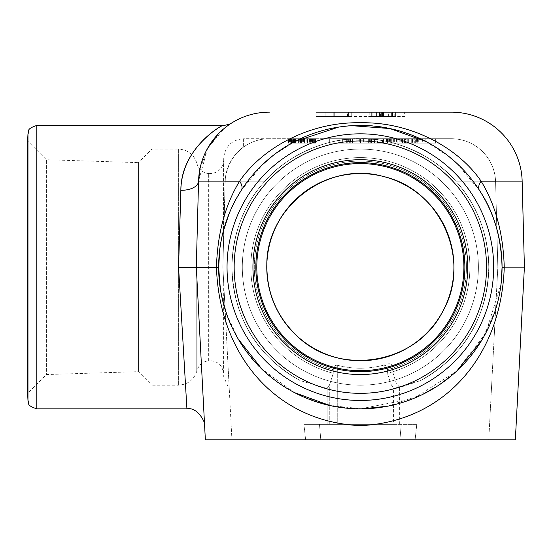 <?xml version="1.0" encoding="UTF-8"?>
<svg xmlns="http://www.w3.org/2000/svg" width="552" height="552" viewBox="0 0 552 552"><rect width="100%" height="100%" fill="white"/><g stroke="black" fill="none" stroke-linecap="round" stroke-linejoin="round"><path stroke-width="0.41" stroke-dasharray="2.76 2.07" d="M348.588 116.575L348.588 112.146L351.741 112.146L325.1 112.146L348.588 112.146L348.588 116.575L351.741 116.575L351.741 112.146L325.1 112.146L351.741 112.146L325.1 112.146L351.741 112.146L351.741 116.575L348.588 116.575L348.588 112.146L348.588 116.575L325.1 116.575L325.1 112.146L351.741 112.146L351.741 116.575L351.741 112.146L351.741 116.575L337.127 116.575L337.127 112.146L337.127 116.575L347.532 116.575L337.127 116.575L337.127 112.146L337.127 116.575L325.1 116.575L325.1 112.146L325.1 116.575L348.588 116.575M379.438 116.575L379.438 112.146L391.982 112.146L379.438 112.146L379.438 116.575L391.982 116.575L379.438 116.575M391.982 116.575L391.982 112.146M369.219 112.146L369.219 116.575L395.605 116.575L395.605 112.146L368.964 112.146L404.637 112.146L404.637 116.575L333.781 116.575L404.637 116.575L404.637 112.146L333.781 112.146L333.781 116.575L316.068 116.575L333.781 116.575L333.781 112.146M383.709 112.146L383.709 116.575L383.709 112.146L395.605 112.146L395.605 116.575L395.605 112.146L395.605 116.575L395.605 112.146L395.605 116.575L395.605 112.146L395.605 116.575L395.605 112.146L395.605 116.575L395.605 112.146L395.605 116.575L395.605 112.146L395.605 116.575L368.964 116.575L395.605 116.575L368.964 116.575L395.605 116.575L368.964 116.575L395.605 116.575L368.964 116.575L395.605 116.575L368.964 116.575L395.605 116.575L395.605 112.146L383.364 112.146L395.605 112.146L395.605 116.575L368.964 116.575L368.964 112.146L368.964 116.575L376.416 116.575L376.416 112.146L376.416 116.575L368.964 116.575L368.964 112.146L368.964 116.575L395.605 116.575L395.605 112.146L395.605 116.575L372.117 116.575L372.117 112.146L372.117 116.575L369.219 116.575M368.964 116.575L368.964 112.146L368.964 116.575M371.682 116.575L371.682 112.146L371.682 116.575M392.886 116.575L392.886 112.146L392.886 116.575M381.356 116.575L381.356 112.146L381.356 116.575M379.61 116.575L379.61 112.146L379.61 116.575M383.364 116.575L383.364 112.146L383.364 116.575M372.117 116.575L372.117 112.146L372.117 116.575M388.091 112.146L382.522 112.146L392.541 112.146L388.091 112.146L388.091 116.575L391.63 116.575L391.63 112.146M391.63 116.575L382.522 116.575L383.902 116.575L383.902 112.146M383.902 116.575L388.091 116.575M382.522 116.575L382.522 112.146L382.522 116.575M392.541 116.575L392.541 112.146L392.541 116.575M379.562 116.575L379.562 112.146L379.562 116.575M380.556 116.575L380.556 112.146M347.532 116.575L347.532 112.146M338.01 116.575L351.741 116.575L325.1 116.575L334.257 116.575L334.257 112.146L334.257 116.575L334.257 112.146L334.257 116.575L338.01 116.575L338.01 112.146M351.741 112.146L351.741 116.575L348.609 116.575L348.609 112.146L348.609 116.575L325.1 116.575L325.1 112.146M347.746 116.575L347.746 112.146M316.068 112.146L316.068 116.575L316.068 112.146L404.637 112.146M403.063 138.718L403.063 143.147L405.396 143.147L403.063 143.147L403.063 138.718L405.396 138.718L405.396 143.147L405.396 138.718L403.063 138.718M405.837 138.718L402.318 138.718L402.318 143.147L408.694 143.147L402.318 143.147L402.318 138.718L405.837 138.718L405.837 143.147M408.694 138.718L408.694 143.147L406.141 143.147L408.694 143.147L408.694 138.718L408.694 143.147L408.694 138.718L406.141 138.718L406.141 143.147L406.141 138.718L408.694 138.718M353.956 138.718L389.457 138.718L353.956 138.718L353.956 143.147L386 143.147L353.956 143.147L383.454 143.147L353.956 143.147L353.956 138.718L353.956 143.147L353.956 138.718L396.791 138.718L353.956 138.718M386 143.147L389.457 143.147L386 143.147L386 138.718L386 143.147M383.454 143.147L396.791 143.147L383.454 143.147L383.454 138.718L383.454 143.147M405.133 143.147L411.033 143.147L405.133 143.147M405.133 138.718L411.033 138.718L405.133 138.718M382.495 143.147L329.351 143.147L435.638 143.147L348.816 143.147L416.173 143.147L382.495 143.147L382.495 138.718L269.376 138.718L300.433 138.718L295.637 138.718L295.637 143.147L288.441 143.147L314.944 143.147L295.637 143.147M387.435 369.681L387.421 373.283L390.975 384.226L390.94 424.35L337.741 424.35L337.686 365.32C354.522 369.626 371.323 369.143 388.097 363.851C391.133 363.423 392.651 364.858 392.651 368.156A106.053 106.053 0 0 0 349.43 161.653A106.053 106.053 0 0 0 333.27 369.681L333.284 373.283L329.73 384.226L333.284 373.283L333.27 369.681C333.387 366.383 334.857 364.934 337.686 365.32C334.857 364.934 333.387 366.39 333.27 369.681A106.053 106.053 0 0 1 351.238 161.481A106.053 106.053 0 0 1 464.839 248.98A106.053 106.053 0 0 1 387.435 369.681C387.318 366.383 385.848 364.934 383.019 365.32C367.908 369.191 352.797 369.191 337.686 365.32L337.741 424.35L329.765 424.35L329.73 384.226L329.765 424.35L416.781 424.35L393.569 424.35L393.569 388.47L420.576 380.576C464.384 355.695 487.119 317.883 488.775 267.14L497.828 267.14L488.775 439.854L415.104 439.854L416.781 424.35L319.477 424.35L320.795 439.854L319.477 424.35L303.924 424.35L305.608 439.854L320.795 439.854L305.608 439.854L303.924 424.35L416.781 424.35L415.104 439.854L488.775 439.854L497.828 267.14L495.592 181.843A44.284 44.284 0 0 0 451.329 138.718L382.495 138.718M369.157 138.718L402.636 138.718L402.636 143.147L369.157 143.147L411.033 143.147L402.636 143.147L402.636 138.718L411.033 138.718L411.033 143.147L411.033 138.718L369.157 138.718L369.157 143.147L369.157 138.718M295.637 138.718L360.352 138.718C393.127 137.213 435.507 156.299 456.359 181.843L495.592 181.843L456.359 181.843C477.073 204.688 487.878 233.123 488.775 267.14L497.828 267.14L495.592 181.843A44.284 44.284 0 0 0 451.329 138.718L360.352 138.718C393.127 137.213 435.507 156.299 456.359 181.843C477.073 204.688 487.878 233.123 488.775 267.14C487.119 317.883 464.384 355.695 420.576 380.576L399.62 387.552L396.012 382.536L392.638 371.82L392.651 368.156M356.875 138.718L435.638 138.718L329.351 138.718L356.875 138.718L356.875 143.147L329.351 143.147L435.638 143.147L356.875 143.147M348.816 138.718L416.173 138.718L348.816 138.718L348.816 143.147L416.173 143.147L348.816 143.147L348.816 138.718M417.747 138.718L391.106 138.718L417.747 138.718L391.106 138.718L417.747 138.718L412.654 138.718L417.747 138.718L417.747 143.147L391.106 143.147L417.747 143.147L412.654 143.147L417.747 143.147L412.654 143.147L417.747 143.147L417.747 138.718M414.724 138.718L390.63 138.718L418.223 138.718L414.724 138.718L414.724 143.147L418.223 143.147L404.45 143.147L414.724 143.147M374.442 138.718L346.684 138.718L374.442 138.718L346.684 138.718L374.442 138.718L374.442 143.147L346.684 143.147L374.442 143.147L346.684 143.147L374.442 143.147L374.442 138.718L374.442 143.147M373.883 138.718L347.242 138.718L373.883 138.718L347.242 138.718L373.883 138.718L368.791 138.718L373.883 138.718L368.791 138.718L373.883 138.718L373.883 143.147L347.242 143.147L373.883 143.147L347.242 143.147L373.883 143.147L368.791 143.147L373.883 143.147L368.791 143.147L373.883 143.147L373.883 138.718M415.849 138.718L407.728 138.718L418.312 138.718L415.849 138.718L415.849 143.147L407.728 143.147L418.312 143.147L415.849 143.147L415.849 138.718M312.494 138.718L312.494 143.147L310.327 143.147L310.327 138.718L312.494 138.718L310.327 138.718L310.327 143.147L304.98 143.147L313.053 143.147L287.882 143.147L315.502 143.147L287.882 143.147L314.944 143.147L288.441 143.147L314.944 143.147L288.441 143.147L314.944 143.147L288.441 143.147L314.923 143.147L314.923 138.718M292.118 138.718L307.643 138.718L292.118 138.718L292.118 143.147L315.502 143.147L287.882 143.147L315.502 143.147L288.441 143.147L314.944 143.147L288.441 143.147L314.944 143.147L288.441 143.147L314.944 143.147L292.118 143.147L307.643 143.147L292.118 143.147L292.118 138.718M301.696 138.718L287.882 138.718L315.502 138.718L287.882 138.718L312.453 138.718L312.453 143.147L312.453 138.718L290.932 138.718L290.932 143.147L290.932 138.718L293.685 138.718L293.705 143.147L290.98 143.147L294.499 143.147L287.971 143.147L315.461 143.147L287.971 143.147L315.413 143.147L287.971 143.147L315.413 143.147L293.705 143.147L293.705 138.718L301.696 138.718L301.696 143.147L288.441 143.147L314.944 143.147L301.716 143.147L301.696 138.718L301.716 143.147M408.114 138.718L408.114 143.147M416.656 138.718L416.656 143.147M348.34 138.718L348.34 143.147M369.212 138.718L369.212 143.147L369.212 138.718M363.616 138.718L363.616 143.147L377.513 143.147L363.616 143.147L363.616 138.718L377.513 138.718L377.513 143.147L377.513 138.718L363.616 138.718M368.722 138.718L368.722 143.147M416.173 138.718L416.173 143.147L416.173 138.718M391.306 138.718L391.306 143.147M388.725 138.718L388.725 143.147M401.373 138.718L401.373 143.147M386.49 138.718L386.49 143.147M370.661 138.718L370.661 143.147M404.381 138.718L404.381 143.147M397.971 138.718L397.971 143.147M387.476 138.718L387.476 143.147L387.476 138.718M413.082 138.718L413.082 143.147M295.913 143.147L301.454 143.147L291.49 143.147L295.913 143.147L295.913 138.718L292.394 138.718L292.394 143.147M292.394 138.718L301.454 138.718L300.081 138.718L300.081 143.147M300.081 138.718L295.913 138.718M301.454 138.718L301.454 143.147L301.454 138.718M310.134 138.718L291.49 138.718L291.49 143.147L311.894 143.147L291.49 143.147L291.49 138.718L311.894 138.718L311.873 143.147L311.894 138.718L310.134 138.718L310.114 143.147L310.114 138.718L310.134 143.147M314.923 143.147L288.441 143.147L288.441 138.718L288.441 143.147L288.441 138.718L288.441 143.147L288.441 138.718L288.441 143.147L288.441 138.718L288.441 143.147L288.441 138.718L288.441 143.147L288.441 138.718L288.441 143.147L288.441 138.718L288.441 143.147L291.58 143.147L291.58 138.718L291.58 143.147L291.58 138.718L291.58 143.147L291.58 138.718L291.58 143.147L314.944 143.147L314.944 138.718L314.944 143.147L314.944 138.718L314.944 143.147L314.944 138.718L314.944 143.147L314.944 138.718L314.944 143.147L314.944 138.718L314.944 143.147L314.944 138.718L314.944 143.147L314.944 138.718L314.944 143.147L314.944 138.718L314.944 143.147L314.944 138.718L314.944 143.147L314.944 138.718L314.944 143.147L314.944 138.718L314.944 143.147L314.944 138.718L314.944 143.147L314.944 138.718L314.944 143.147L314.944 138.718L314.944 143.147L314.944 138.718L314.944 143.147L314.944 138.718L314.944 143.147L314.944 138.718L314.944 143.147L314.944 138.718L314.944 143.147L314.944 138.718L314.944 143.147L314.944 138.718L314.944 143.147L314.944 138.718L314.944 143.147L288.441 143.147L312.494 143.147M304.4 138.718L304.38 143.147M303.414 138.718L303.414 143.147M315.502 138.718L315.502 143.147L313.053 143.147L315.502 143.147L315.502 138.718M291.47 138.718L291.47 143.147L291.47 138.718M287.882 138.718L287.882 143.147L287.882 138.718M287.971 138.718L287.971 143.147L287.971 138.718M288.655 138.718L288.655 143.147L288.655 138.718M290.207 138.718L290.207 143.147L290.207 138.718M294.457 138.718L294.457 143.147L294.457 138.718M290.98 138.718L290.98 143.147L290.98 138.718M312.363 138.718L312.363 143.147M311.059 138.718L311.059 143.147L311.059 138.718M308.927 138.718L308.927 143.147L308.927 138.718M313.136 138.718L313.136 143.147L313.136 138.718M314.64 138.718L314.64 143.147L314.64 138.718M315.413 138.718L315.413 143.147M292.091 138.718L292.091 143.147M309.424 138.718L309.424 143.147M290.932 138.718L293.685 138.718L290.932 138.718L290.952 143.147L290.952 138.718M298.839 138.718L298.839 143.147L298.839 138.718M301.972 138.718L301.972 143.147L301.972 138.718M311.811 138.718L311.811 143.147L311.811 138.718M312.239 138.718L312.239 143.147L312.239 138.718M291.152 138.718L291.152 143.147L291.152 138.718M301.675 138.718L301.675 143.147M298.818 138.718L298.818 143.147M301.502 138.718L301.502 143.147M304.525 138.718L304.525 143.147L292.049 143.147L304.525 143.147L304.525 138.718L292.049 138.718L304.525 138.718L304.525 143.147L304.525 138.718L292.049 138.718L292.049 143.147L292.049 138.718L304.525 138.718M288.441 138.718L288.441 143.147L288.441 138.718M307.533 138.718L307.533 143.147L307.533 138.718M288.703 138.718L288.703 143.147M290.248 138.718L290.248 143.147M294.499 138.718L294.499 143.147L294.499 138.718M292.263 138.718L292.243 143.147M291.021 138.718L291.021 143.147L291.021 138.718M309.596 138.718L309.596 143.147M312.411 138.718L312.411 143.147M311.549 138.718L311.549 143.147M304.697 138.718L304.697 143.147L304.697 138.718M301.606 138.718L301.606 143.147L301.606 138.718M313.184 138.718L313.184 143.147M315.461 138.718L315.461 143.147M311.183 138.718L311.183 143.147M291.794 138.718L291.794 143.147L291.794 138.718M293.257 138.718L293.257 143.147L293.257 138.718M289.476 138.718L289.476 143.147M300.467 138.718L300.467 143.147L300.467 138.718M305.001 138.718L305.001 143.147M305.083 138.718L298.322 138.718L298.322 143.147L305.083 143.147L298.322 143.147L298.322 138.718L305.083 138.718L305.083 143.147L305.083 138.718M298.363 138.718L298.363 143.147L298.363 138.718M305.042 138.718L305.063 143.147M307.45 138.718L307.45 143.147L307.45 138.718M295.962 138.718L295.962 143.147L295.962 138.718M293.278 138.718L293.278 143.147L293.278 138.718M289.517 138.718L289.517 143.147M289.386 138.718L289.386 143.147M300.212 138.718L300.212 143.147M302.185 138.718L302.185 143.147M313.867 138.718L313.867 143.147M312.432 138.718L312.432 143.147M310.948 138.718L310.948 143.147M302.034 138.718L302.034 143.147L302.034 138.718M299.094 138.718L299.094 143.147L299.094 138.718M292.953 138.718L292.953 143.147M310.41 138.718L310.41 143.147M310.672 138.718L310.672 143.147M307.643 138.718L307.643 143.147L307.643 138.718M303.193 138.718L303.193 143.147M313.357 138.718L313.357 143.147M302.682 138.718L302.682 143.147M300.343 138.718L300.343 143.147M289.69 138.718L289.69 143.147M293.899 138.718L293.899 143.147L293.899 138.718M311.659 138.718L311.659 143.147M291.622 138.718L291.622 143.147M291.49 138.718L291.49 143.147L291.49 138.718M293.084 138.718L293.084 143.147M312.818 138.718L312.818 143.147M313.053 138.718L313.053 143.147M291.58 138.718L291.601 143.147M394.777 138.718L394.777 143.147M391.106 138.718L391.106 143.147L415.028 143.147L391.106 143.147L391.106 138.718M412.199 138.718L412.199 143.147M412.654 138.718L412.654 143.147L412.654 138.718M394.3 143.147L404.45 143.147L390.63 143.147L394.3 143.147L394.3 138.718M390.63 138.718L390.63 143.147M391.32 138.718L391.32 143.147M392.879 138.718L392.879 143.147M397.15 138.718L397.15 143.147L397.15 138.718M393.652 138.718L393.652 143.147M396.398 138.718L396.398 143.147M415.159 138.718L415.159 143.147M413.841 138.718L413.841 143.147M411.702 138.718L411.702 143.147L411.702 138.718M415.932 138.718L415.932 143.147M417.443 138.718L417.443 143.147M418.223 138.718L418.223 143.147M371.379 138.718L349.657 138.718L371.489 138.718L371.489 143.147L371.489 138.718L349.657 138.718L349.657 143.147L349.657 138.718L371.489 138.718L360.559 138.718L371.379 138.718L371.379 143.147M346.704 138.718L346.684 143.147L346.704 138.718M370.102 138.718L370.102 143.147M349.768 138.718L349.768 143.147L349.747 138.718L360.559 138.718L349.747 138.718M350.61 138.718L350.61 143.147M352.079 138.718L352.079 143.147L352.079 138.718M348.277 138.718L348.277 143.147M359.331 138.718L359.331 143.147M363.885 138.718L363.885 143.147M370.799 138.718L370.799 143.147L370.82 138.718M347.242 138.718L347.242 143.147L369.371 143.147L347.242 143.147L347.242 138.718M370.73 138.718L370.73 143.147L370.73 138.718M350.285 138.718L350.285 143.147L350.285 138.718M369.371 138.718L369.371 143.147M368.791 138.718L368.791 143.147L368.791 138.718M415.29 143.147L413.103 143.147L415.29 143.147L415.29 138.718M418.312 138.718L418.312 143.147M415.028 138.718L415.028 143.147L415.028 138.718M393.824 138.718L393.824 143.147L393.824 138.718M222.877 267.14L223.525 242.273L222.877 267.14L223.525 279.567L222.877 267.14L225.112 181.843C226.568 166.393 232.737 154.774 243.611 146.984C251.809 141.395 260.399 138.642 269.376 138.718C260.399 138.642 251.809 141.395 243.611 146.984C231.888 156.292 225.72 167.911 225.112 181.843A44.284 44.284 0 0 1 269.376 138.718A44.284 44.284 0 0 0 225.112 181.843A44.284 44.284 0 0 1 269.376 138.718A44.284 44.284 0 0 0 225.112 181.843L264.346 181.843C285.205 156.299 327.577 137.213 360.352 138.718C327.577 137.213 285.205 156.299 264.346 181.843C243.632 204.688 232.827 233.123 231.93 267.14L222.877 267.14L231.93 267.14C233.586 317.883 256.321 355.695 300.129 380.576C256.321 355.695 233.586 317.883 231.93 267.14C232.827 233.123 243.632 204.688 264.346 181.843L225.112 181.843L222.877 267.14L225.092 309.403L222.877 267.14M196.974 279.933L196.974 163.592A13.248 13.248 0 0 0 208.67 173.556L209.139 173.597L209.139 360.691L209.139 173.597C217.447 173.466 222.242 169.298 223.525 161.087L223.525 242.273L223.712 157.603C225.354 146.052 231.992 139.76 243.611 138.718L243.611 146.984L243.611 138.718L269.376 138.718M399.91 439.854L320.795 439.854L399.91 439.854L401.235 424.35L399.91 439.854L415.104 439.854M305.608 439.854L231.93 439.854L225.092 309.417L231.93 439.854L305.608 439.854M327.143 388.47L300.129 380.576L327.143 388.47L329.73 384.226L327.143 388.47L327.143 404.906L327.143 388.47M327.143 424.35L327.143 404.913L327.143 424.35L329.765 424.35L303.924 424.35L327.143 424.35M399.676 424.35L399.62 387.552M218.64 267.14A141.712 141.712 0 0 1 360.352 125.435A141.712 141.712 0 0 1 502.065 267.14A141.712 141.712 0 0 1 360.352 408.853A141.712 141.712 0 0 1 218.64 267.14M456.676 163.206L479.412 190.288A17.712 8.825 -32.8 0 1 481.082 181.146C495.517 204.827 503.238 233.489 504.245 267.14L502.065 267.347C501.257 237.187 493.709 211.499 479.412 190.288C457.042 153.559 408.349 124.207 360.352 125.428C312.356 124.207 263.656 153.566 241.293 190.288C226.996 211.499 219.448 237.187 218.64 267.347C220.752 347.256 277.539 405.713 360.352 408.853L413.558 398.496L456.276 371.441L485.739 333.153L501.071 283.907M234.158 267.14A126.194 126.194 0 0 0 360.352 393.334A126.194 126.194 0 0 0 486.547 267.14A126.194 126.194 0 0 0 360.352 140.953A126.194 126.194 0 0 0 234.158 267.14M502.065 267.347L501.347 281.361M500.56 287.73L498.056 300.619M494.902 311.625L481.751 340.246M456.959 370.82L437.612 385.938M422.287 394.604L387.766 406.175M362.347 408.839L330.103 405.589M218.64 267.347L216.46 267.14C217.474 233.489 225.188 204.827 239.623 181.146A17.712 8.825 -147.2 0 1 241.293 190.288L262.49 164.655M273.116 155.464L294.671 141.574M338.542 127.119L351.879 125.683M425.764 141.429L448.859 156.471M219.889 248.4L223.16 231.64M229.142 213.617L236.339 198.568M294.43 392.589L261.807 368.977M238.236 339.038L226.561 313.86M221.697 296.41L220.379 289.262M186.921 408.853L178.579 267.347L180.849 190.288C180.814 146.922 224.809 123.751 222.442 125.601C216.177 128.368 181.429 150.717 180.849 190.288A17.712 9.605 1.5 0 0 198.554 181.146L196.305 267.14L198.554 181.146A70.856 70.856 0 0 1 269.39 112.146M196.974 370.696C194.076 379.762 187.88 384.592 178.379 385.186L151.952 385.186L151.952 149.095L151.952 385.186L138.421 371.655L46.375 374.56L27.6 393.334L27.6 140.953L46.375 159.728L46.375 374.56L46.375 159.728L138.421 162.633L138.421 371.655L138.421 162.633L151.952 149.095L178.379 149.095L178.379 385.186L178.379 149.095C187.88 149.689 194.076 154.519 196.974 163.592L196.974 370.696C198.761 364.893 202.66 361.574 208.67 360.732L208.67 173.556L208.67 360.732L209.139 360.691C217.447 360.822 222.242 364.989 223.525 373.193L223.712 283.059L229.287 389.498L223.712 283.059L229.287 389.498L223.712 283.059L223.712 376.685L229.287 389.498M198.554 181.146L239.623 181.146C262.131 148.095 309.43 121.675 360.352 122.772C411.274 121.675 458.567 148.088 481.082 181.146L522.151 181.146L524.4 267.14L504.259 267.14C501.306 356.689 443.739 422.087 360.352 425.633C276.952 422.114 219.385 356.695 216.446 267.14L196.305 267.14L204.613 425.64L196.305 267.14L198.554 181.146L207.642 148.246L224.436 128.23M178.579 267.347L196.305 267.14L205.358 439.854L515.347 439.854L524.4 267.14M199.99 168.719L207.8 147.97M218.178 134.039L225.464 127.402M231.681 123.02L232.047 122.785M231.757 122.958L228.776 124.952M478.398 267.14A118.045 118.045 0 0 1 360.352 385.186A118.045 118.045 0 0 1 242.307 267.14A118.045 118.045 0 0 1 360.352 149.095A118.045 118.045 0 0 1 478.398 267.14A118.045 118.045 0 0 1 360.352 385.186A118.045 118.045 0 0 1 242.307 267.14A118.045 118.045 0 0 1 360.352 149.095A118.045 118.045 0 0 1 478.398 267.14A118.045 118.045 0 0 0 360.352 149.095A118.045 118.045 0 0 0 242.307 267.14A118.045 118.045 0 0 0 360.352 385.186A118.045 118.045 0 0 0 478.398 267.14A118.045 118.045 0 0 1 360.352 385.186A118.045 118.045 0 0 1 242.307 267.14A118.045 118.045 0 0 1 360.352 149.095A118.045 118.045 0 0 1 478.398 267.14M390.94 424.35L393.569 424.35M390.975 384.226L393.569 388.47M300.129 380.576A128.423 128.423 0 0 1 260.999 185.762A128.423 128.423 0 0 1 459.706 185.762A128.423 128.423 0 0 1 420.576 380.576A128.423 128.423 0 0 0 459.706 185.762A128.423 128.423 0 0 0 260.999 185.762A128.423 128.423 0 0 0 300.129 380.576M467.772 267.14A107.419 107.419 0 0 1 360.352 374.56A107.419 107.419 0 0 1 252.933 267.14A107.419 107.419 0 0 1 360.352 159.728A107.419 107.419 0 0 1 467.772 267.14M464.867 267.14A104.514 104.514 0 0 1 360.352 371.655A104.514 104.514 0 0 1 255.838 267.14A104.514 104.514 0 0 1 360.352 162.633A104.514 104.514 0 0 1 464.867 267.14M394.204 116.575L394.204 112.146M388.373 116.575L388.373 112.146M386.924 112.146L386.924 116.575L386.924 112.146M289.841 138.718L289.841 143.147M293.685 138.718L293.685 143.147L293.685 138.718M311.894 138.718L311.894 143.147L311.894 138.718M311.935 138.718L311.935 143.147L311.935 138.718M309.727 138.718L309.727 143.147L309.727 138.718M312.004 138.718L312.004 143.147M301.565 138.718L301.565 143.147M314.688 138.718L314.688 143.147M304.808 138.718L304.808 143.147M295.361 138.718L295.361 143.147M292.029 138.718L292.029 143.147M295.168 138.718L295.168 143.147L295.189 138.718M294.285 138.718L294.285 143.147M307.084 138.718L307.084 143.147M306.822 138.718L306.822 143.147M302.979 138.718L302.979 143.147M294.651 138.718L294.651 143.147M291.773 138.718L291.773 143.147M307.94 138.718L307.94 143.147M303.883 138.718L303.883 143.147M295.555 138.718L295.555 143.147M299.308 138.718L299.308 143.147M300.702 138.718L300.702 143.147M307.381 138.718L307.381 143.147M313.012 138.718L313.012 143.147M290.545 138.718L290.545 143.147M304.98 138.718L304.98 143.147M404.45 138.718L404.45 143.147L404.45 138.718M394.928 138.718L394.928 143.147M412.503 138.718L412.503 143.147M368.681 138.718L368.681 143.147L368.681 138.718M368.619 138.718L368.619 143.147L368.619 138.718M360.587 138.718L360.587 143.147L360.587 138.718M352.466 138.718L352.466 143.147L352.466 138.718M352.424 138.718L352.424 143.147L352.424 138.718M360.559 138.718L360.559 143.147L360.559 138.718M363.692 138.718L363.692 143.147M354.191 138.718L354.191 143.147M350.844 138.718L350.844 143.147M353.998 138.718L353.998 143.147M352.507 138.718L352.507 143.147L352.507 138.718M407.728 138.718L407.728 143.147M413.103 138.718L413.103 143.147L413.103 138.718M407.818 138.718L407.818 143.147M392.638 371.82A109.537 109.537 0 0 0 448.224 201.742A109.537 109.537 0 0 0 269.355 206.165A109.537 109.537 0 0 0 333.284 373.283A109.537 109.537 0 0 1 270.37 204.675A109.537 109.537 0 0 1 450.335 204.675A109.537 109.537 0 0 1 387.421 373.283M266.802 267.14A93.55 93.55 0 0 1 360.352 173.597A93.55 93.55 0 0 1 453.903 267.14A93.55 93.55 0 0 1 363.147 360.649A93.55 93.55 0 0 1 266.802 267.14M388.097 363.851L388.097 424.35M453.944 267.14A93.592 93.592 0 0 0 313.557 186.093A93.592 93.592 0 0 0 313.557 348.195A93.592 93.592 0 0 0 453.944 267.14M463.901 267.14A103.548 103.548 0 0 1 360.352 370.696A103.548 103.548 0 0 1 256.804 267.14A103.548 103.548 0 0 1 360.352 163.592A103.548 103.548 0 0 1 463.901 267.14M396.012 424.35L396.012 382.536M382.964 424.35L383.019 365.32M360.352 400.462A133.315 133.315 0 0 0 493.667 267.14A133.315 133.315 0 0 0 360.352 133.825A133.315 133.315 0 0 0 227.038 267.14A133.315 133.315 0 0 0 360.352 400.462M27.973 400.462L27.973 133.825M36.818 125.435L36.818 408.853M389.457 138.718L389.457 143.147M396.791 138.718L396.791 143.147M400.193 138.718L400.193 143.147M410.074 138.718L410.074 143.147M399.234 138.718L399.234 143.147M411.033 138.718L411.033 143.147M339.183 138.718L339.183 143.147M425.806 138.718L425.806 143.147M329.351 138.718L329.351 143.147L329.351 138.718M435.638 138.718L435.638 143.147L435.638 138.718M342.64 138.718L342.64 143.147M422.349 138.718L422.349 143.147"/><path stroke-width="0.83" d="M351.741 112.146L383.709 112.146M333.781 112.146L325.1 112.146M399.91 439.854L415.104 439.854M501.071 283.907L502.065 267.347L504.245 267.14C503.238 233.489 495.517 204.827 481.082 181.146C458.574 148.095 411.274 121.675 360.352 122.772C309.43 121.675 262.138 148.088 239.623 181.146C225.188 204.827 217.467 233.489 216.46 267.14L216.446 267.14C219.399 356.695 276.966 422.087 360.352 425.633C443.746 422.107 501.306 356.682 504.259 267.14L524.4 267.14L522.151 181.146A70.856 70.856 0 0 0 451.315 112.146A70.856 70.856 0 0 1 522.151 181.146A70.856 70.856 0 0 0 451.315 112.146L316.068 112.146M360.352 408.853A141.712 141.712 0 0 0 502.065 267.14A141.712 141.712 0 0 0 360.352 125.435A141.712 141.712 0 0 0 218.64 267.14A141.712 141.712 0 0 0 360.352 408.853M501.347 281.361L500.56 287.73M498.056 300.619L494.902 311.625M481.751 340.246L456.959 370.82M437.612 385.938L422.287 394.604M387.766 406.175L362.347 408.839M522.151 181.146L481.082 181.146A17.712 8.825 147.2 0 0 479.412 190.288C493.709 211.499 501.257 237.187 502.065 267.347M262.49 164.655L273.116 155.464M294.671 141.574L338.542 127.119M351.879 125.683L389.891 128.547L425.764 141.429M448.859 156.471L456.676 163.206M220.379 289.262L218.64 267.347L219.889 248.4M223.16 231.64L229.142 213.617M236.339 198.568L241.293 190.288A17.712 8.825 32.8 0 0 239.623 181.146L198.554 181.146L199.99 168.719M330.103 405.589L294.43 392.589M261.807 368.977L238.236 339.038M226.561 313.86L221.697 296.41M234.158 267.14A126.194 126.194 0 0 1 360.352 140.953A126.194 126.194 0 0 1 486.547 267.14A126.194 126.194 0 0 1 360.352 393.334A126.194 126.194 0 0 1 234.158 267.14M269.39 112.146A70.856 70.856 0 0 0 198.554 181.146A17.712 9.605 -178.5 0 1 180.849 190.288C180.814 146.922 224.809 123.751 222.442 125.601C216.177 128.368 181.429 150.717 180.849 190.288L178.579 267.347L186.921 408.853C197.927 406.486 206.289 424.122 204.613 425.633M27.973 400.462L27.6 393.334L27.6 140.953L27.973 133.825L27.973 400.462C29.753 403.057 25.123 404.982 36.818 408.853L36.818 125.435L222.725 125.435C222.932 125.787 225.271 125.304 229.749 123.986L232.047 122.785M207.8 147.97L218.178 134.039M225.464 127.402L228.431 125.18M224.436 128.23L223.974 128.609M178.579 267.347L218.64 267.347M524.4 267.14L515.347 439.854L205.358 439.854L196.305 267.14L198.554 181.146M404.637 112.146L451.315 112.146M252.933 267.14A107.419 107.419 0 0 1 360.352 159.728A107.419 107.419 0 0 1 467.772 267.14A107.419 107.419 0 0 1 360.352 374.56A107.419 107.419 0 0 1 252.933 267.14M255.838 267.14A104.514 104.514 0 0 1 360.352 162.633A104.514 104.514 0 0 1 464.867 267.14A104.514 104.514 0 0 1 360.352 371.655A104.514 104.514 0 0 1 255.838 267.14M463.901 267.14A103.548 103.548 0 0 0 360.352 163.592A103.548 103.548 0 0 0 256.804 267.14A103.548 103.548 0 0 0 360.352 370.696A103.548 103.548 0 0 0 463.901 267.14M453.944 267.14A93.592 93.592 0 0 1 313.557 348.195A93.592 93.592 0 0 1 313.557 186.093A93.592 93.592 0 0 1 453.944 267.14M453.903 267.14A93.55 93.55 0 0 0 360.352 173.597A93.55 93.55 0 0 0 266.802 267.14A93.55 93.55 0 0 0 360.352 360.691A93.55 93.55 0 0 0 453.903 267.14M196.974 370.696L196.974 279.933M227.038 267.14A133.315 133.315 0 0 1 360.352 133.825A133.315 133.315 0 0 1 493.667 267.14A133.315 133.315 0 0 1 360.352 400.462A133.315 133.315 0 0 1 227.038 267.14M266.857 267.14C264.753 208.325 327.157 159.921 383.606 176.585C441.096 189.177 472.464 261.655 442.283 312.184C415.787 364.741 337.789 377.092 296.348 335.299C277.125 316.641 267.299 293.926 266.857 267.14C264.753 208.325 327.157 159.921 383.606 176.585C441.096 189.177 472.464 261.655 442.283 312.184C415.787 364.741 337.789 377.092 296.348 335.299C277.125 316.641 267.299 293.926 266.857 267.14M27.973 133.825C29.753 131.231 25.123 129.306 36.818 125.435M36.818 408.853L186.921 408.853"/></g></svg>
